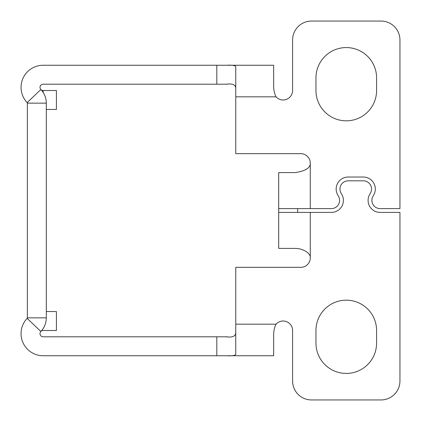 <?xml version="1.0" encoding="UTF-8"?>
<svg xmlns="http://www.w3.org/2000/svg" width="421" height="421" viewBox="0 0 421 421"><rect width="100%" height="100%" fill="white"/><g stroke="black" fill="none" stroke-linecap="round" stroke-linejoin="round"><path stroke-width="0.63" d="M310.277 212.395L310.277 257.863A9.473 9.473 0 0 1 300.805 267.335L235.76 267.335L235.76 324.17L276.06 324.17A9.473 9.473 0 0 1 292.595 330.485L292.595 381.005A18.945 18.945 0 0 0 311.54 399.95L381.005 399.95A18.945 18.945 0 0 0 399.95 381.005L399.95 212.395L380.095 212.395A11.998 11.998 0 0 1 369.701 194.397L370.433 193.134A8.21 8.21 0 0 0 363.323 180.82L348.167 180.82A8.21 8.21 0 0 0 341.057 193.134L341.789 194.397A11.998 11.998 0 0 1 331.395 212.395L278.702 212.395L278.702 172.61L294.926 172.61C305.404 171.084 310.524 167.926 310.277 163.137A9.473 9.473 0 0 0 300.805 153.665L235.76 153.665L235.76 66.707C235.255 65.429 232.097 64.945 226.287 65.255L216.815 65.255L216.815 84.2L226.287 84.2C232.655 83.369 235.813 84.795 235.76 88.478M273.65 84.2L273.65 86.347C273.687 90.273 274.492 93.762 276.06 96.83A9.473 9.473 0 0 0 292.595 90.515L292.595 39.995A18.945 18.945 0 0 1 311.54 21.05L381.005 21.05A18.945 18.945 0 0 1 399.95 39.995L399.95 208.605L380.095 208.605A8.21 8.21 0 0 1 372.985 196.291L373.716 195.028A11.998 11.998 0 0 0 363.323 177.03L348.167 177.03A11.998 11.998 0 0 0 337.774 195.028L338.505 196.291A8.21 8.21 0 0 1 331.395 208.605L278.702 208.605M315.96 90.515L315.96 77.885A30.312 30.312 0 0 1 346.272 47.573A30.312 30.312 0 0 1 376.584 77.885L376.584 90.515A30.312 30.312 0 0 1 346.272 120.827A30.312 30.312 0 0 1 315.96 90.515M273.65 86.347L273.65 65.255L227.672 65.255M235.76 332.522C235.655 336.253 232.497 337.679 226.287 336.8L216.815 336.8L216.815 355.745L43.152 355.745A22.102 22.102 0 0 1 27.149 318.397A0.789 0.789 0 0 0 27.365 317.855L27.365 103.145A0.789 0.789 0 0 0 27.149 102.603A22.102 22.102 0 0 1 43.152 65.255L216.815 65.255M227.408 84.2L226.287 84.2M216.815 84.2L43.152 84.2A3.157 3.157 0 0 0 42.389 90.42A3.157 3.157 0 0 0 43.152 90.515L56.414 90.515L56.414 109.46L46.31 109.46M297.647 208.605L297.647 212.395M27.149 102.603L40.869 89.536A19.734 19.734 0 0 1 46.31 103.145L46.31 317.855A19.734 19.734 0 0 1 40.869 331.464A3.157 3.157 0 0 0 43.152 336.8L216.815 336.8M46.31 311.54L56.414 311.54L56.414 330.485L43.152 330.485A3.157 3.157 0 0 0 40.869 331.464L27.149 318.397M216.815 355.745L226.287 355.745C232.071 356.055 235.228 355.571 235.76 354.293L235.76 324.17M276.06 324.17C274.487 327.249 273.687 330.743 273.65 334.653L273.65 355.745L227.672 355.745M226.287 336.8L227.398 336.8M273.65 334.653L273.65 336.8M315.96 343.115L315.96 330.485A30.312 30.312 0 0 1 346.272 300.173A30.312 30.312 0 0 1 376.584 330.485L376.584 343.115A30.312 30.312 0 0 1 346.272 373.427A30.312 30.312 0 0 1 315.96 343.115M310.277 257.863C311.082 254.547 304.883 248.469 294.926 248.39L278.702 248.39L278.702 212.395M276.06 96.83L235.76 96.83M310.277 163.137L310.277 208.605M46.31 103.145L27.365 103.145M27.365 317.855L46.31 317.855M43.152 90.515L43.152 92.436"/></g></svg>
